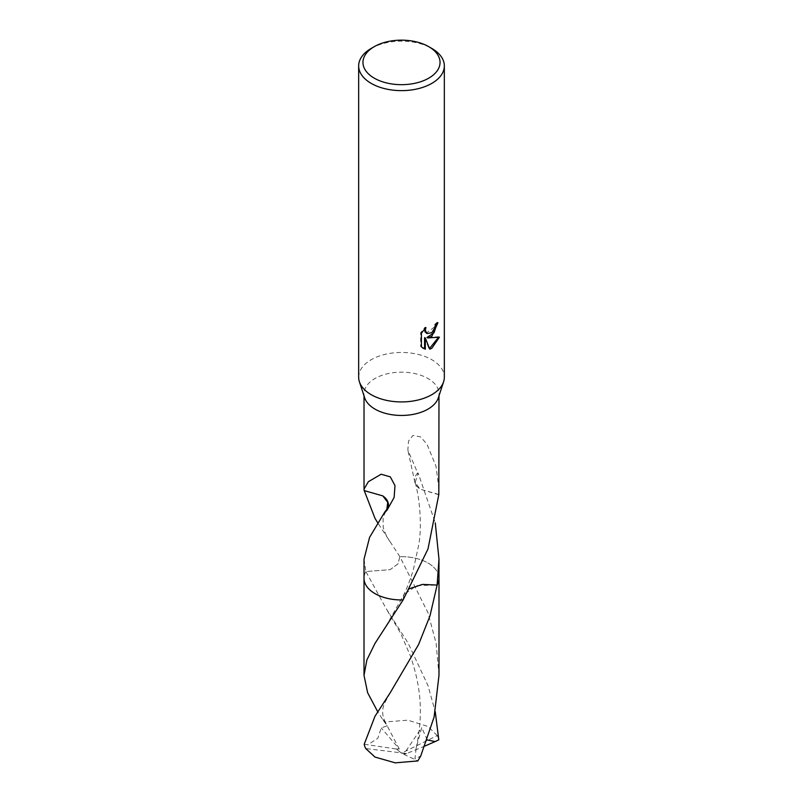 <?xml version="1.0" encoding="UTF-8"?>
<svg xmlns="http://www.w3.org/2000/svg" width="803" height="803" viewBox="0 0 803 803"><rect width="100%" height="100%" fill="white"/><g stroke="black" fill="none" stroke-linecap="round" stroke-linejoin="round"><path stroke-width="0.6" stroke-dasharray="4.01 3.01" d="M358.66 377.199A42.84 24.732 180 0 1 371.207 359.714A42.84 24.732 180 0 1 417.891 354.344A42.84 24.732 180 0 1 444.34 377.199M364.672 397.836A37.48 21.641 180 0 1 364.02 393.811A37.48 21.641 180 0 1 374.991 378.504A37.48 21.641 180 0 1 415.844 373.817A37.48 21.641 180 0 1 438.98 393.811A37.48 21.641 180 0 1 438.328 397.836M364.02 559.229L365.887 571.565L390.128 569.638L397.947 563.907L399.894 556.69A37.48 21.641 180 0 1 435.718 569.468A37.48 21.641 180 0 1 438.98 578.301M364.02 578.301A37.48 21.641 180 0 1 365.887 571.555M437.123 323.438L437.163 322.254A41.766 24.11 180 0 1 434.574 324.432L434.122 327.303L426.212 333.135M434.574 324.432L435.336 324.874M424.626 328.909L425.158 327.112L420.631 332.683L420.631 346.484L421.424 346.936M420.631 332.683L421.424 333.145M425.158 327.112L425.931 327.564M437.163 322.254L437.946 322.706M438.408 337.431L438.629 336.728L426.925 337.491M420.631 346.474L422.89 348.161M424.566 337.611L429.013 348.703L429.545 348.532M429.013 348.703L429.776 349.144M438.629 336.728L439.422 337.18M438.98 489.137L435.989 466.182L427.005 444.26L420.642 436.892L412.923 435.447L408.526 441.098L407.844 450.041L417.701 473.037A24.983 14.424 0 0 0 414.94 482.663A24.983 14.424 0 0 0 420.2 489.218L415.161 482.462L418.172 473.168L435.266 522.823M438.829 494.457L420.2 489.218M438.789 494.698L420.18 489.188M409.771 588.589L403.829 594.742L403.106 599.931L403.829 594.742L416.717 585.588L437.123 585.056M438.99 675.363L436.129 643.404L428.009 612.799L399.894 556.69L377.711 522.813M438.98 577.799A37.49 21.651 180 0 0 428.009 563.003A37.49 21.651 180 0 0 399.894 556.69A37.49 21.641 180 0 1 435.718 569.478A37.49 21.641 180 0 1 438.98 577.949M364.02 577.949A37.49 21.641 180 0 1 365.887 571.565L385.962 608.293L408.185 643.183L428.009 685.652L435.266 711.779M364.211 490.362L382.82 495.883M385.299 512.063A24.983 14.424 0 0 0 385.641 511.702A24.983 14.424 0 0 0 385.882 511.421M371.207 48.421A42.84 24.732 180 0 1 431.793 48.421M364.211 744.261L396.351 749.018L401.5 753.194L437.264 735.578A37.48 21.641 180 0 1 438.789 739.854M437.264 735.578L427.999 726.474L407.763 720.181L385.159 721.977L382.248 718.846L387.126 725.822L381.264 727.93L377.822 738.308L367.874 744.762M382.258 718.836L377.721 711.759M399.894 556.69L397.957 563.907L390.138 569.648L365.877 571.565A37.49 21.651 180 0 0 364.02 577.799M424.968 746.007L406.649 753.525L365.736 748.537M427.266 739.954L421.736 727.618L416.165 748.015L414.95 758.935L420.752 755.984M406.649 753.525L403.718 754.248L421.736 727.618M396.351 749.018L399.282 748.958L381.264 727.93M396.351 748.938L401.5 753.194L406.649 753.445M399.282 748.958L385.159 721.977M403.718 754.248L417.841 760.923M364.02 395.839L364.02 393.811M423.271 348.402L422.488 347.95M414.94 482.663L407.844 450.041M415.161 482.452C419.658 498.141 422.027 524.56 418.945 543.862L413.344 569.769C410.423 579.194 407.251 587.525 403.829 594.742L385.982 626.24M438.98 395.839L438.98 393.811M390.027 541.573C387.377 538.12 385.099 533.393 383.192 527.39L383.091 518.698C383.172 517.082 384.416 513.97 386.825 509.353M385.641 511.702L387.267 509.805M390.178 692.778L384.236 703.779C382.921 707.744 382.409 710.765 382.7 712.843C382.81 716.316 384.286 720.642 387.126 725.822M416.165 748.015C423.281 714.931 421.324 687.98 410.504 656.161L400.647 633.286L385.962 608.293"/><path stroke-width="1.2" d="M428.762 46.674L431.793 48.421A42.84 24.732 180 0 1 444.34 65.906L444.34 377.199A42.84 24.732 180 0 1 443.587 381.796A42.84 24.732 180 0 1 431.793 394.685A42.84 24.732 180 0 1 388.873 400.827A42.84 24.732 180 0 1 359.413 381.796A42.84 24.732 180 0 1 358.66 377.199L358.66 65.906A42.84 24.732 180 0 1 371.207 48.421L374.238 46.674A38.554 22.263 180 0 1 428.762 46.674A38.554 22.263 180 0 1 428.762 78.152A38.554 22.263 180 0 1 374.238 78.152A38.554 22.263 180 0 1 374.238 46.674L371.207 48.421M443.587 381.796L438.328 397.836A37.48 21.641 180 0 1 428.009 409.108A37.48 21.641 180 0 1 390.459 414.489A37.48 21.641 180 0 1 364.672 397.836L359.413 381.796M431.793 336.387L427.688 337.933L439.422 337.18L431.793 348.291L429.776 349.144L425.339 338.053L425.339 349.235L421.424 346.936L421.424 333.145L425.931 327.564L425.319 330.304L426.975 333.576L431.793 332.683L434.885 327.744L435.336 324.874A42.84 24.732 0 0 0 437.946 322.706L431.793 336.387M444.34 65.906A42.84 24.732 180 0 1 431.793 83.392A42.84 24.732 180 0 1 385.109 88.752A42.84 24.732 180 0 1 358.66 65.906M377.711 522.813L374.991 518.347L364.231 490.603M385.882 511.421A24.983 14.424 0 0 0 382.8 495.883L364.171 490.603L364.02 489.137L368.376 481.68L381.144 474.232L390.308 476.862L394.976 485.584L394.143 497.388L387.267 509.805L385.299 512.063A37.48 21.641 180 0 1 384.828 511.933L369.601 537.317L364.02 559.229L364.02 578.301A37.49 21.651 180 0 1 364.02 577.799M377.721 711.759L367.623 692.698L364.01 675.363L366.871 659.986L374.991 643.404L403.116 599.921A37.48 21.641 180 0 1 364.02 578.301A37.49 21.651 180 0 0 374.991 593.618A37.49 21.651 180 0 0 403.106 599.941L427.999 548.951L438.789 494.698A37.48 21.641 0 0 0 438.829 494.457L438.98 395.839M437.123 323.438L433.991 332.793L426.925 337.491L427.688 337.933M426.985 333.576L424.988 331.82L424.626 328.909M422.89 348.161L424.566 348.783L424.566 337.611L425.339 338.053M429.545 348.532L438.408 337.431M424.566 348.793L425.339 349.235M435.266 522.823L438.98 559.229L437.113 585.066L422.508 584.403L409.771 588.589M438.98 577.799A37.49 21.651 180 0 1 438.99 578.311A37.48 21.641 180 0 1 437.113 585.056L429.986 615.871L418.614 644.458L390.188 692.778L374.991 716.266L364.211 744.261A37.48 21.641 180 0 0 365.736 748.537L375.001 757.078L395.237 762.85L417.841 760.923L420.752 755.974M438.98 577.949A37.49 21.641 180 0 1 437.113 585.066M403.106 599.941L403.106 599.931A37.49 21.641 180 0 1 364.02 577.949M382.8 495.883L387.749 502.327L386.825 509.353L384.828 511.933M435.266 711.779L438.789 739.854L435.136 741.581L427.266 739.954M420.742 755.974L434.102 717.059L438.99 675.363L438.99 578.311A37.49 21.651 180 0 1 437.123 585.056M435.126 741.581L424.968 746.007M364.02 489.137L364.02 395.839M438.98 578.301L438.98 559.229M390.178 692.778L389.786 693.39M364.01 675.363L364.01 578.311"/></g></svg>

